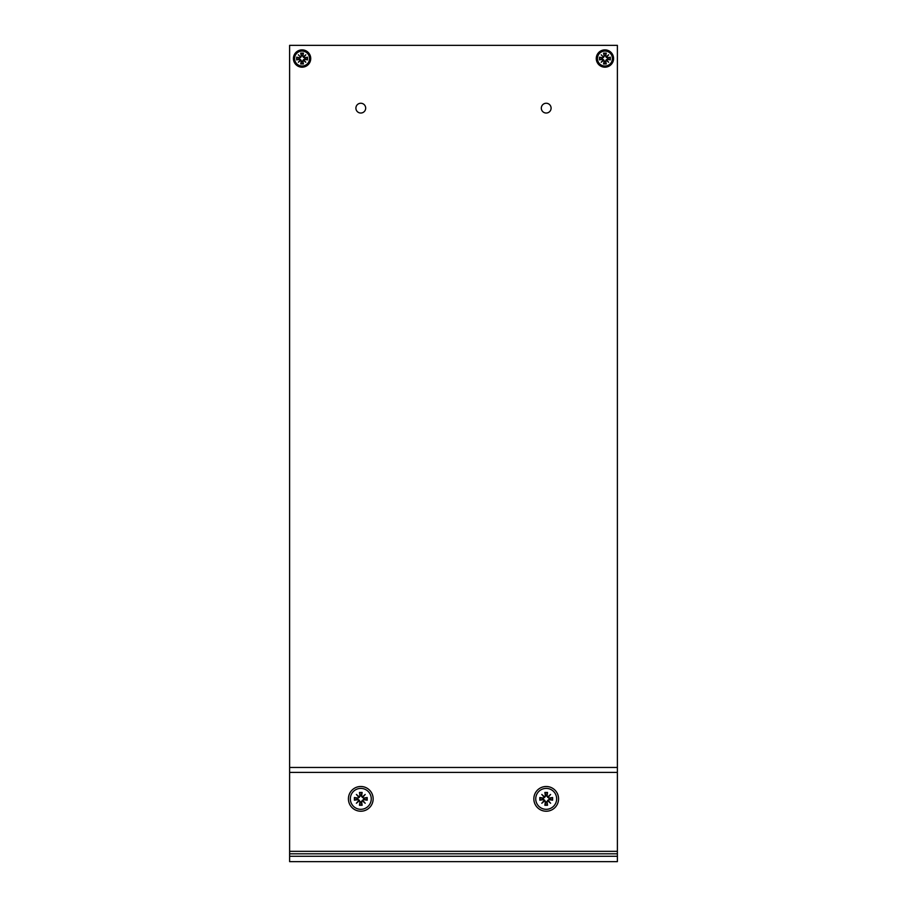 <?xml version="1.0" encoding="UTF-8"?>
<svg xmlns="http://www.w3.org/2000/svg" width="907" height="907" viewBox="0 0 907 907"><rect width="100%" height="100%" fill="white"/><g stroke="black" fill="none" stroke-linecap="round" stroke-linejoin="round"><path stroke-width="1.36" d="M604.924 67.186A8.651 8.651 0 0 1 597.43 54.205A8.651 8.651 0 0 1 612.418 54.205A8.651 8.651 0 0 1 604.924 67.186M302.076 67.186A8.651 8.651 0 0 1 294.582 54.205A8.651 8.651 0 0 1 309.57 54.205A8.651 8.651 0 0 1 302.076 67.186M360.793 103.251A4.898 4.898 0 0 1 365.033 110.586A4.898 4.898 0 0 1 356.553 110.586A4.898 4.898 0 0 1 360.793 103.251M546.207 103.251A4.898 4.898 0 0 1 550.447 110.586A4.898 4.898 0 0 1 541.967 110.586A4.898 4.898 0 0 1 546.207 103.251M617.384 767.458L617.384 45.35L289.616 45.35L289.616 767.458L617.384 767.458L617.384 856.276L289.616 856.276L289.616 861.65L617.384 861.65L617.384 856.276M289.616 856.276L289.616 767.458M373.151 798.863A12.358 12.358 0 0 1 354.614 809.566A12.358 12.358 0 0 1 354.614 788.149A12.358 12.358 0 0 1 373.151 798.863M558.565 798.863A12.358 12.358 0 0 1 540.028 809.566A12.358 12.358 0 0 1 540.028 788.149A12.358 12.358 0 0 1 558.565 798.863M289.616 853.804L617.384 853.804M546.207 788.398A10.453 10.453 0 0 1 555.254 804.09A10.453 10.453 0 0 1 537.148 804.09A10.453 10.453 0 0 1 546.207 788.398M539.812 797.525L543.168 798.568A3.05 3.05 0 0 0 543.168 799.146L539.812 800.189L539.812 797.525L543.214 798.013A0.839 0.839 0 0 0 544.177 797.23L541.808 794.464L544.574 796.822L541.808 794.464M543.168 798.568L545.912 795.824L544.869 792.457L545.356 795.87A0.839 0.839 0 0 1 544.574 796.822M544.869 792.457L547.533 792.457L546.502 795.824A3.05 3.05 0 0 0 545.912 795.824M547.828 796.822L550.606 794.464L548.236 797.23L547.828 796.822A0.839 0.839 0 0 1 547.057 795.87L547.533 792.457M546.502 795.824L549.245 798.568L552.601 797.525L549.2 798.013A0.839 0.839 0 0 1 548.236 797.23M552.601 797.525L552.601 800.189L549.245 799.146A3.05 3.05 0 0 0 549.245 798.568L549.2 798.013M548.236 800.484L550.606 803.251L547.828 800.892L548.236 800.484A0.839 0.839 0 0 1 549.2 799.702L552.601 800.189M549.245 799.146L546.502 801.89L547.533 805.257L547.057 801.845A0.839 0.839 0 0 1 547.828 800.892M547.533 805.257L544.869 805.257L545.901 801.924A3.05 3.05 0 0 0 546.502 801.89L547.057 801.845M544.574 800.892L541.808 803.251L544.177 800.484L544.574 800.892A0.839 0.839 0 0 1 545.356 801.845L544.869 805.257M539.812 800.189L543.214 799.702A0.839 0.839 0 0 1 544.177 800.484M545.356 801.845L544.756 800.303L541.808 803.251M547.647 800.303L550.606 803.251M547.647 797.412L550.606 794.464M544.756 797.412L544.177 797.23M544.756 800.303L543.168 799.146M360.793 788.398A10.453 10.453 0 0 1 369.852 804.09A10.453 10.453 0 0 1 351.746 804.09A10.453 10.453 0 0 1 360.793 788.398M354.399 797.525L357.732 798.557A3.05 3.05 0 0 0 357.755 799.146L354.399 800.189L354.399 797.525L357.8 798.013A0.839 0.839 0 0 0 358.764 797.23L356.394 794.464L359.172 796.822L356.394 794.464M357.8 798.013L360.498 795.824L359.467 792.457L359.943 795.87A0.839 0.839 0 0 1 359.172 796.822M359.467 792.457L362.131 792.457L361.088 795.824A3.05 3.05 0 0 0 360.498 795.824M362.426 796.822L365.192 794.464L362.823 797.23L362.426 796.822A0.839 0.839 0 0 1 361.644 795.87L362.131 792.457M361.088 795.824L363.832 798.568L367.188 797.525L363.786 798.013A0.839 0.839 0 0 1 362.823 797.23M367.188 797.525L367.188 800.189L363.832 799.146A3.05 3.05 0 0 0 363.832 798.568M362.823 800.484L365.192 803.251L362.426 800.892L362.823 800.484A0.839 0.839 0 0 1 363.786 799.702L367.188 800.189M363.832 799.146L361.088 801.89L362.131 805.257L361.644 801.845A0.839 0.839 0 0 1 362.426 800.892M362.131 805.257L359.467 805.257L360.487 801.924A3.05 3.05 0 0 0 361.088 801.89L361.644 801.845M359.172 800.892L356.394 803.251L358.764 800.484L359.172 800.892A0.839 0.839 0 0 1 359.943 801.845L359.467 805.257M354.399 800.189L357.8 799.702A0.839 0.839 0 0 1 358.764 800.484M359.943 801.845L359.353 800.303L356.394 803.251M362.244 800.303L365.192 803.251M362.244 797.412L365.192 794.464M359.353 797.412L358.764 797.23M359.353 800.303L357.755 799.146M302.076 51.064A7.471 7.471 0 0 1 308.55 62.277A7.471 7.471 0 0 1 295.603 62.277A7.471 7.471 0 0 1 302.076 51.064M300.353 57.232A0.68 0.68 0 0 1 299.559 57.765L296.646 57.186L299.469 58.173L300.807 57.266L298.346 54.805M303.38 56.812L305.806 54.805L303.8 57.232L303.38 56.812A0.68 0.68 0 0 1 302.847 56.019L303.426 53.105L302.53 55.565A3.004 3.004 0 0 0 301.623 55.565L300.727 53.105L301.305 56.019A0.68 0.68 0 0 1 300.773 56.812M303.8 59.839L305.806 62.266L303.38 60.259L303.8 59.839A0.68 0.68 0 0 1 304.605 59.306L307.507 59.885L305.047 58.989A3.004 3.004 0 0 0 305.047 58.082L307.507 57.186L304.605 57.765A0.68 0.68 0 0 1 303.8 57.232M300.773 60.259L298.346 62.266L300.353 59.839L300.773 60.259A0.68 0.68 0 0 1 301.305 61.064L300.727 63.966L301.623 61.506A3.004 3.004 0 0 0 302.53 61.506L303.426 63.966L302.847 61.064A0.68 0.68 0 0 1 303.38 60.259M299.106 58.082A3.004 3.004 0 0 0 299.106 58.989L296.646 59.885L299.559 59.306A0.68 0.68 0 0 1 300.353 59.839M301.623 61.506L300.807 59.805L298.346 62.266M305.047 58.989L303.346 59.805L305.806 62.266M302.53 55.565L303.346 57.266L305.806 54.805M300.807 57.266L301.623 55.565M300.807 59.805L299.106 58.989M303.346 59.805L302.53 61.506M303.346 57.266L305.047 58.082M604.924 51.064A7.471 7.471 0 0 1 611.397 62.277A7.471 7.471 0 0 1 598.45 62.277A7.471 7.471 0 0 1 604.924 51.064M603.2 57.232A0.68 0.68 0 0 1 602.395 57.765L599.493 57.186L602.316 58.173L603.654 57.266L601.194 54.805M606.227 56.812L608.654 54.805L606.647 57.232L606.227 56.812A0.68 0.68 0 0 1 605.695 56.019L606.273 53.105L605.377 55.565A3.004 3.004 0 0 0 604.47 55.565L603.574 53.105L604.153 56.019A0.68 0.68 0 0 1 603.62 56.812M606.647 59.839L608.654 62.266L606.227 60.259L606.647 59.839A0.68 0.68 0 0 1 607.441 59.306L610.354 59.885L607.894 58.989A3.004 3.004 0 0 0 607.894 58.082L610.354 57.186L607.441 57.765A0.68 0.68 0 0 1 606.647 57.232M603.62 60.259L601.194 62.266L603.2 59.839L603.62 60.259A0.68 0.68 0 0 1 604.153 61.064L603.574 63.966L604.47 61.506A3.004 3.004 0 0 0 605.377 61.506L606.273 63.966L605.695 61.064A0.68 0.68 0 0 1 606.227 60.259M601.953 58.082A3.004 3.004 0 0 0 601.953 58.989L599.493 59.885L602.395 59.306A0.68 0.68 0 0 1 603.2 59.839M604.47 61.506L603.654 59.805L601.194 62.266M607.894 58.989L606.193 59.805L608.654 62.266M605.377 55.565L606.193 57.266L608.654 54.805M603.654 57.266L604.47 55.565M603.654 59.805L601.953 58.989M606.193 59.805L605.377 61.506M606.193 57.266L607.894 58.082M289.616 772.401L617.384 772.401M289.616 851.333L617.384 851.333M540.255 800.099A6.077 6.077 0 0 1 540.255 797.616M547.443 804.804A6.077 6.077 0 0 1 544.96 804.804M552.148 797.616A6.077 6.077 0 0 1 552.148 800.099M544.96 792.911A6.077 6.077 0 0 1 547.443 792.911M354.852 800.099A6.077 6.077 0 0 1 354.852 797.616M362.04 804.804A6.077 6.077 0 0 1 359.557 804.804M366.745 797.616A6.077 6.077 0 0 1 366.745 800.099M359.557 792.911A6.077 6.077 0 0 1 362.04 792.911M300.727 53.105L303.426 53.105M307.507 57.186L307.507 59.885M303.426 63.966L300.727 63.966M296.646 59.885L296.646 57.186M297.099 59.771A5.136 5.136 0 0 1 297.099 57.3M303.312 63.513A5.136 5.136 0 0 1 300.841 63.513M307.054 57.3A5.136 5.136 0 0 1 307.054 59.771M300.841 53.558A5.136 5.136 0 0 1 303.312 53.558M603.574 53.105L606.273 53.105M610.354 57.186L610.354 59.885M606.273 63.966L603.574 63.966M599.493 59.885L599.493 57.186M599.946 59.771A5.136 5.136 0 0 1 599.946 57.3M606.159 63.513A5.136 5.136 0 0 1 603.688 63.513M609.901 57.3A5.136 5.136 0 0 1 609.901 59.771M603.688 53.558A5.136 5.136 0 0 1 606.159 53.558"/></g></svg>
